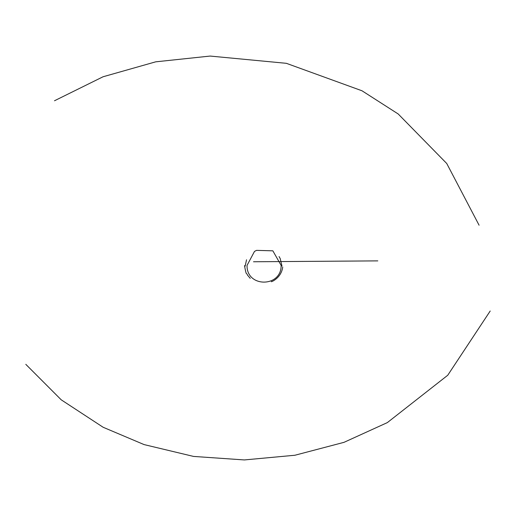 <?xml version="1.0" encoding="UTF-8"?>
<svg xmlns="http://www.w3.org/2000/svg" width="516" height="516" viewBox="0 0 516 516"><rect width="100%" height="100%" fill="white"/><g stroke="black" fill="none" stroke-linecap="round" stroke-linejoin="round"><path stroke-width="0.77" d="M281.149 265.418C281.401 287.56 246.584 287.767 247.029 265.43L254.498 251.408L256.555 250.363L272.848 250.828L281.149 265.418M377.802 260.883L253.511 261.767M246.545 259.78L245.165 266.121M281.968 266.069L280.188 258.522L279.046 256.568M244.52 265.637C246.584 277.518 246.525 271.803 247.461 275.073L250.215 278.343M271.487 281.536C269.636 282.645 281.259 278.872 282.736 266.966M490.2 311.013L447.753 375.242L387.335 422.61L344.004 442.335L294.907 455.247L244.339 459.937L193.545 456.421L144.074 444.586L103.155 427.274L61.223 399.823L25.8 364.328M54.483 100.762L103.071 76.761L155.703 61.83L210.141 56.063L286.361 63.32L362.013 90.79L398.191 113.971L446.746 163.501L479.08 225.208"/></g></svg>
